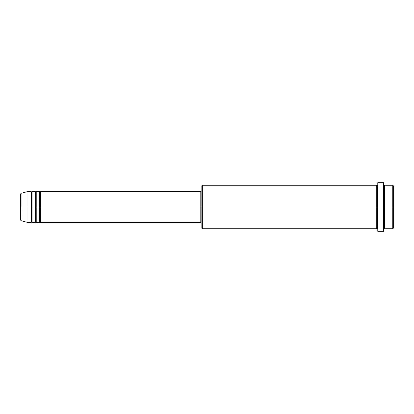 <?xml version="1.0" encoding="UTF-8"?>
<svg xmlns="http://www.w3.org/2000/svg" width="414" height="414" viewBox="0 0 414 414"><rect width="100%" height="100%" fill="white"/><g stroke="black" fill="none" stroke-linecap="round" stroke-linejoin="round"><path stroke-width="0.62" d="M20.7 207L20.7 220.186L20.7 207L20.7 220.186L21.083 220.688L20.7 193.814L20.7 207L27.945 207L21.083 207L21.083 193.312L21.083 207L21.083 193.312L20.7 193.814L20.7 207M383.985 185.265L384.502 185.782L385.02 185.265L385.02 207L392.782 207L392.782 228.735L392.782 207L393.3 207L393.3 185.782L393.3 228.217L393.3 207L385.02 207L385.02 185.265L385.02 207L383.985 207L383.985 230.805L383.985 207L377.257 207L377.257 185.782L377.257 207L202.342 207L202.342 228.735L202.342 207L200.79 207L200.79 222.525L200.79 207L40.365 207L40.365 191.475L40.365 207L39.847 207L39.847 191.992L39.847 207L39.33 207L39.33 191.475L39.33 207L36.225 207L36.225 191.475L36.225 207L35.707 207L35.707 191.992L35.707 207L35.19 207L35.19 191.475L35.19 207L32.085 207L32.085 191.475L32.085 207L31.567 207L31.567 191.992L31.567 207L31.05 207L31.05 191.475L31.05 207L27.945 207L27.945 222.525L27.945 207L31.05 207L31.05 191.475L27.945 191.475L27.945 207L27.945 191.475L21.083 193.312M40.365 222.525L39.847 222.007L39.33 222.525L39.33 207L39.847 207L39.847 191.992L39.847 222.007L39.847 207L39.847 222.007L39.847 207L40.365 207L40.365 222.525L200.79 222.525M36.225 222.525L35.707 222.007L35.19 222.525L35.19 207L35.707 207L35.707 191.992L35.707 222.007L35.707 207L35.707 222.007L35.707 207L36.225 207L36.225 222.525L39.33 222.525M32.085 222.525L31.567 222.007L31.05 222.525L31.05 207L31.567 207L31.567 191.992L31.567 222.007L31.567 207L31.567 222.007L31.567 207L32.085 207L32.085 222.525L35.19 222.525M31.05 191.475L31.567 191.992L32.085 191.475L32.085 207L35.19 207L35.19 191.475L35.707 191.992L36.225 191.475L36.225 207L39.33 207L39.33 191.475L39.847 191.992L40.365 191.475L40.365 207L200.79 207L200.79 191.475L200.79 207L201.825 207L201.825 228.217L201.825 185.782L201.825 207L376.74 207L376.74 185.265L376.74 207L376.74 185.265L202.342 185.265L202.342 207L202.342 185.265L201.825 185.782M377.775 230.857L377.775 182.677L377.775 207L383.467 207L383.467 231.322L383.467 182.677L383.467 207L384.502 207L384.502 185.782L384.502 228.217L384.502 207L384.502 228.217L384.502 207L385.02 207L385.02 228.735L392.782 228.735L393.3 228.217M377.775 228.735L377.257 228.217L376.74 228.735L376.74 207L377.257 207L377.257 228.217L377.257 185.782L377.257 228.217L377.257 207L377.775 207L377.775 231.203M392.782 207L392.782 185.265L392.782 207M383.985 183.195L383.985 207L383.985 183.195L383.467 182.677L377.775 182.677M376.74 207L376.74 228.735L376.74 207M385.02 207L385.02 228.735L385.02 207M31.05 207L31.05 222.525L31.05 207M32.085 207L32.085 222.525L32.085 207M35.19 207L35.19 222.525L35.19 207M36.225 207L36.225 222.525L36.225 207M39.33 207L39.33 222.525L39.33 207M40.365 207L40.365 222.525L40.365 207M376.74 228.735L202.342 228.735L201.825 228.217M377.775 231.322L383.467 231.322L383.985 230.805M377.775 185.265L377.257 185.782L376.74 185.265M201.825 222.007L200.79 222.007M31.05 222.525L27.945 222.525L21.083 220.688M35.19 191.475L32.085 191.475M393.3 185.782L392.782 185.265L385.02 185.265M201.825 191.992L200.79 191.992M200.79 191.475L40.365 191.475M39.33 191.475L36.225 191.475M385.02 228.735L384.502 228.217L383.985 228.735"/></g></svg>
